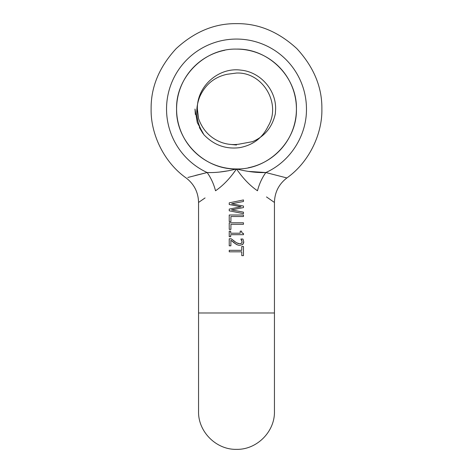 <?xml version="1.0" encoding="UTF-8"?>
<svg xmlns="http://www.w3.org/2000/svg" width="473" height="473" viewBox="0 0 473 473"><rect width="100%" height="100%" fill="white"/><g stroke="black" fill="none" stroke-linecap="round" stroke-linejoin="round"><path stroke-width="0.71" d="M203.869 134.669C196.082 122.389 194.705 109.766 199.736 96.794C205.276 84.549 214.381 77.046 227.058 74.291L236.5 73.037C262.822 71.843 281.778 103.936 268.014 126.409C262.296 138.14 252.813 145.223 239.575 147.659C225.686 149.379 213.784 145.051 203.863 134.675M229.281 144.283L236.5 145.022M321.877 109.027C322.172 87.239 313.836 67.113 296.873 48.654C278.414 31.691 258.288 23.354 236.5 23.65C258.288 23.354 278.414 31.691 296.873 48.654C313.836 67.113 322.172 87.239 321.877 109.027C322.45 132.789 309.945 161.642 286.886 177.949L265.838 172.539C256.839 172.84 247.06 171.646 236.5 168.95L232.793 174.052M217.089 189.691L215.522 190.767C193.291 206.051 193.291 206.051 215.522 190.767C223.008 185.682 230.002 178.41 236.5 168.95C225.804 171.664 216.025 172.858 207.162 172.539C210.964 177.883 213.755 183.962 215.522 190.767L215.617 190.708M236.5 23.65C214.712 23.354 194.586 31.691 176.127 48.654C159.165 67.113 150.828 87.239 151.124 109.027C150.55 132.789 163.055 161.648 186.12 177.954L186.126 177.954M245.197 179.982L244.582 179.302M187.858 177.47L207.162 172.539L210.343 172.568M203.567 198.973L198.559 202.45C198.305 192.31 194.155 184.145 186.12 177.949C194.155 184.145 198.299 192.31 198.554 202.456L198.554 312.984L274.446 312.984L274.446 411.404C274.967 431.683 256.774 449.87 236.5 449.35C216.226 449.87 198.033 431.683 198.554 411.404L198.554 312.984M236.5 251.825L229.234 251.825L229.234 250.318L241.78 250.318L241.78 246.498L243.465 246.498L243.465 255.645L241.78 255.645L241.78 251.825L236.5 251.825M237.008 244.76L230.883 240.225L230.883 245.818L229.234 245.818L229.234 238.794L231.256 238.794L236.5 242.767L239.752 243.79L241.537 243.234L242.117 241.839L240.881 239.036L242.909 239.036L243.766 241.957L242.708 244.446L239.858 245.345L238.309 245.191L235.773 244.08M236.5 234.679L230.688 234.679L230.688 236.695L229.234 236.695L229.234 231.149L230.688 231.149L230.688 233.213L240.225 233.213L240.225 231.149L241.526 231.149L241.945 232.876L243.512 233.491L243.512 234.679L236.5 234.679M236.5 224.303L230.919 224.303L230.919 229.387L229.234 229.387L229.234 222.789L243.465 222.789L243.465 224.303L236.5 224.303M236.5 216.516L230.919 216.516L230.919 221.606L229.234 221.606L229.234 215.008L243.465 215.008L243.465 216.516L236.5 216.516M236.5 212.259L229.234 210.798L229.234 209.09L241.041 206.772L229.234 204.513L229.234 202.852L243.465 199.937L243.465 201.492L231.634 203.786L243.465 206.062L243.465 207.594L231.516 209.9L243.465 212.17L243.465 213.66L229.234 210.798M248.035 171.374L265.838 172.539C262.036 177.883 259.245 183.962 257.478 190.767C279.709 206.051 279.709 206.051 257.478 190.767C249.951 185.641 242.962 178.362 236.5 168.95L236.488 168.962C204.484 169.772 175.755 141.049 176.577 109.027C175.755 77.01 204.484 48.281 236.5 49.103C268.516 48.281 297.245 77.01 296.423 109.027C297.245 141.049 268.516 169.772 236.5 168.95A59.923 59.923 0 0 1 224.811 50.256M286.886 177.949C278.845 184.145 274.701 192.31 274.446 202.456L266.5 196.934M234.573 243.234L230.883 240.225M231.256 238.794L231.805 239.267M232.964 240.225L234.679 241.543M236.34 242.667L236.695 242.886M229.234 209.09L236.5 207.665M236.5 205.903L229.234 204.513M229.234 202.852L236.5 201.362M243.465 201.492L236.5 202.846M236.5 204.72L243.465 206.062M243.465 207.594L236.5 208.936M236.5 210.846L243.465 212.17M242.146 233.088L242.661 233.355M237.683 243.376L239.752 243.79M240.798 243.642L241.969 242.614M241.987 241.023L241.271 239.604M243.625 243.016L243.766 241.957L242.98 239.161M243.211 243.897L242.318 244.73M239.858 245.345L238.309 245.191M215.522 190.767C223.002 185.688 229.996 178.416 236.5 168.95M200.753 200.936L205.063 197.939M219.703 172.036L228.861 170.706M195.219 175.495L207.162 172.539A69.963 69.963 0 0 1 236.5 39.064A69.963 69.963 0 0 1 306.463 109.027C306.764 135.727 290.203 161.618 265.838 172.539M203.893 134.699L197.288 122.613L194.994 109.027L195.355 114.496M202.917 133.421L199.346 127.527M238.694 144.212L252.558 141.652C264.72 136.384 272.318 127.095 275.339 113.78L275.629 109.027C276.049 89.716 260.138 71.902 240.905 70.146C218.579 66.93 196.685 86.482 197.371 109.027L198.548 118.563C202.639 130.093 210.219 138.021 221.287 142.349C226.993 144.407 232.793 145.028 238.694 144.212M197.14 106.378L197.117 109.027L198.548 118.563M236.766 49.103A59.923 59.923 0 0 1 248.189 167.797M274.446 202.456L274.446 312.984"/></g></svg>
